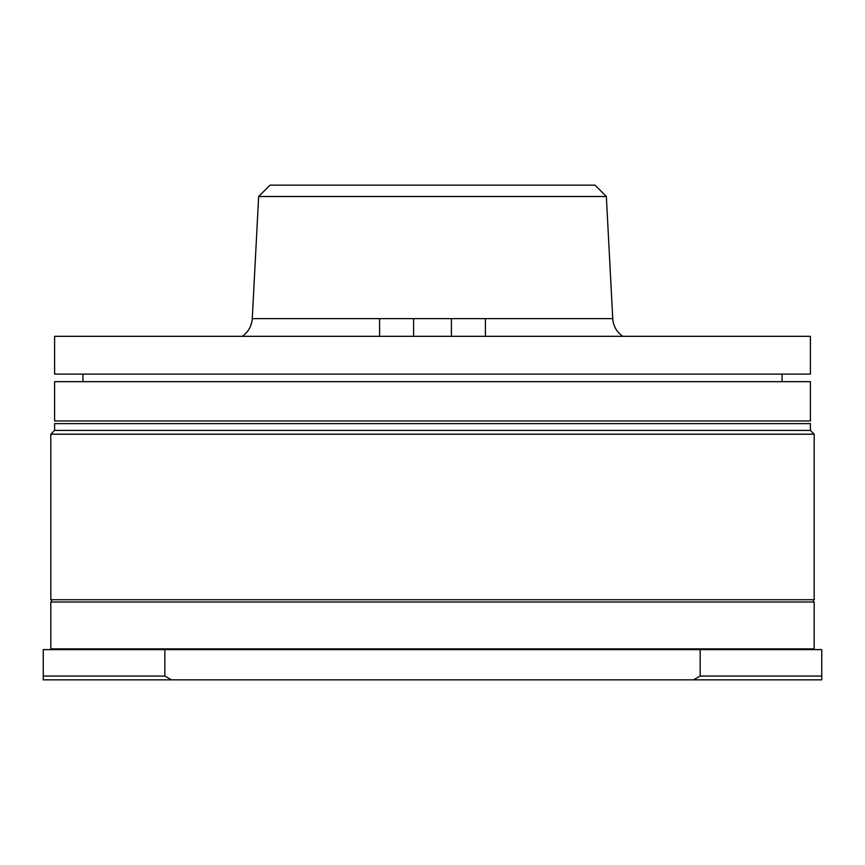 <?xml version="1.0" encoding="UTF-8"?>
<svg xmlns="http://www.w3.org/2000/svg" width="865" height="865" viewBox="0 0 865 865"><rect width="100%" height="100%" fill="white"/><g stroke="black" fill="none" stroke-linecap="round" stroke-linejoin="round"><path stroke-width="1.3" d="M50.808 648.858L814.192 648.858L814.192 601.997L50.808 601.997L50.808 648.858M51.565 599.726L51.565 601.997M813.435 599.726L813.435 601.997M54.592 430.424L54.592 423.623L810.408 423.623L810.408 430.424L54.592 430.424L50.808 434.198L50.808 599.726L814.192 599.726L814.192 434.198L50.808 434.198M810.408 430.424L814.192 434.198M51.565 648.858L51.565 649.615M813.435 648.858L813.435 649.615M756.356 679.847L821.75 679.847L821.75 649.615L43.25 649.615L43.25 679.847L108.644 679.847M693.427 679.847L700.153 676.062L821.75 676.062L821.75 679.847L43.25 679.847L43.25 678.182M171.573 679.847L164.847 676.062L164.847 649.615M700.153 676.062L700.153 649.615M810.408 336.323L54.592 336.323L54.592 374.113L810.408 374.113L810.408 336.323M485.406 318.612L485.406 336.323M379.594 318.612L379.594 336.323M451.4 336.323L451.4 318.612M606.343 196.496L258.657 196.496L269.999 185.153L595.001 185.153L606.343 196.496L612.744 318.612A22.674 22.674 0 0 0 622.854 336.323M258.657 196.496L252.256 318.612A22.674 22.674 0 0 1 242.146 336.323M413.6 336.323L413.6 318.612M810.408 381.67L54.592 381.67L54.592 420.974L810.408 420.974L810.408 381.67M82.932 374.113L82.932 381.67M782.068 374.113L782.068 381.67M43.25 676.062L164.847 676.062M252.256 318.612L612.744 318.612"/></g></svg>

